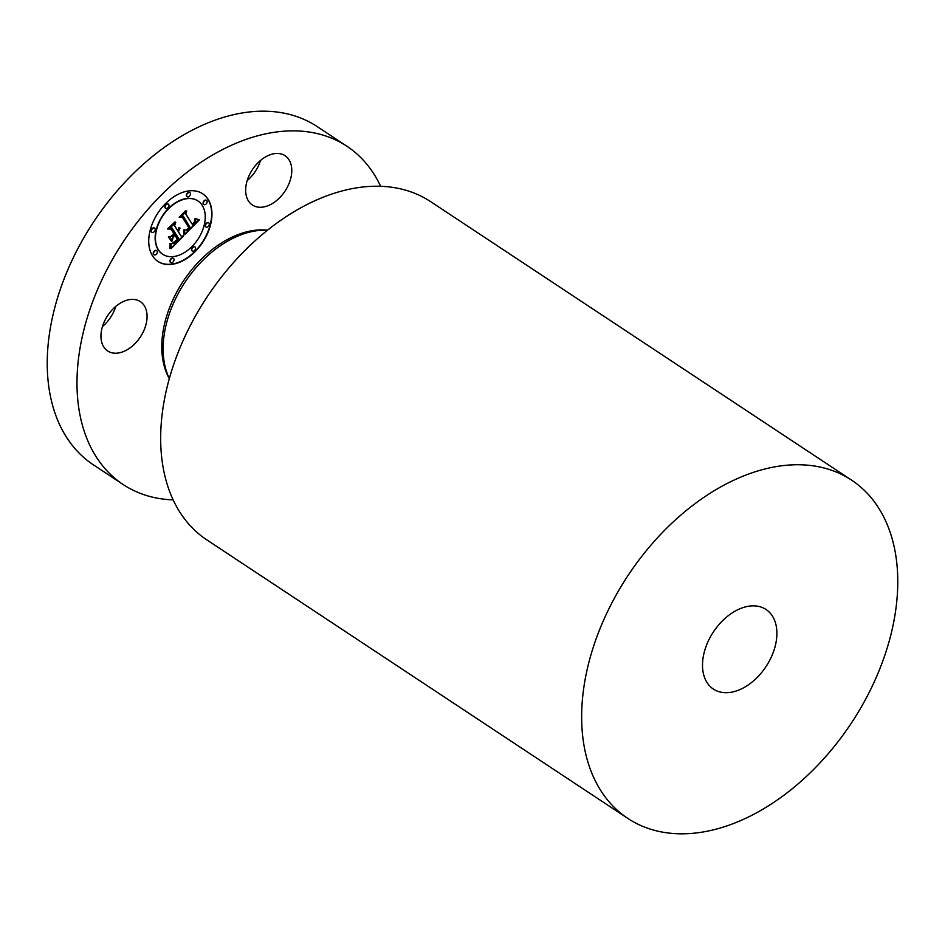 <?xml version="1.0" encoding="UTF-8"?>
<svg xmlns="http://www.w3.org/2000/svg" width="945" height="945" viewBox="0 0 945 945"><rect width="100%" height="100%" fill="white"/><g stroke="black" fill="none" stroke-linecap="round" stroke-linejoin="round"><path stroke-width="1.42" d="M273.424 202.868A29.578 19.526 123.5 0 0 290.812 178.097A29.578 19.526 123.5 0 0 285.036 155.689A29.578 19.526 123.5 0 0 264.009 157.85A29.578 19.526 123.5 0 0 246.621 182.633A29.578 19.526 123.5 0 0 252.398 205.03A29.578 19.526 123.5 0 0 273.424 202.868M247.2 180.566A29.578 19.526 123.5 0 0 260.489 160.473M173.148 499.881A202.797 133.847 -56.5 0 1 123.157 484.537L93.401 464.845A202.797 133.847 -56.5 0 1 94.547 220.551A202.797 133.847 -56.5 0 1 317.189 126.595L346.945 146.274A202.797 133.847 -56.5 0 1 380.622 186.283M115.786 306.404A29.578 19.526 -56.5 0 1 102.497 326.497M123.157 484.537A202.797 133.847 -56.5 0 1 124.303 240.231A202.797 133.847 -56.5 0 1 346.945 146.274M267.459 230.249A95.433 62.984 123.5 0 0 185.385 281.645A95.433 62.984 123.5 0 0 169.344 378.532M851.599 480.154L430.625 201.639A202.797 133.847 123.5 0 0 207.983 295.596A202.797 133.847 123.5 0 0 206.837 539.89L627.811 818.405A202.797 133.847 -56.5 0 1 628.957 574.111A202.797 133.847 -56.5 0 1 851.599 480.154A202.797 133.847 -56.5 0 1 850.453 724.449A202.797 133.847 -56.5 0 1 627.811 818.405M765.757 666.969A47.711 31.492 -56.5 0 1 713.369 689.07A47.711 31.492 -56.5 0 1 713.64 631.591A47.711 31.492 -56.5 0 1 766.029 609.478A47.711 31.492 -56.5 0 1 765.757 666.969M146.581 311.531A29.578 19.526 123.5 0 0 140.332 301.62A29.578 19.526 123.5 0 0 113.057 308.932A29.578 19.526 123.5 0 0 101.434 341.062A29.578 19.526 123.5 0 0 107.683 350.973A29.578 19.526 123.5 0 0 134.958 343.661A29.578 19.526 123.5 0 0 146.581 311.531M152.464 255.729A40.564 26.767 -56.5 0 1 161.524 208.065A40.564 26.767 -56.5 0 1 202.714 193.784A40.564 26.767 -56.5 0 1 208.219 199.501A40.564 26.767 -56.5 0 1 199.159 247.165A40.564 26.767 -56.5 0 1 157.957 261.446A40.564 26.767 -56.5 0 1 152.464 255.729M158.382 249.763A31.953 21.085 -56.5 0 1 165.517 212.212A31.953 21.085 -56.5 0 1 197.977 200.966A31.953 21.085 -56.5 0 1 202.301 205.467A31.953 21.085 -56.5 0 1 195.166 243.019A31.953 21.085 -56.5 0 1 162.705 254.264A31.953 21.085 -56.5 0 1 158.382 249.763M184.795 234.537L184.582 229.836L187.287 230.32L190.252 227.745L183.33 216.263L181.18 216.582L186.756 210.959L185.811 213.901L192.296 224.308L194.434 221.827L194.812 219.051L194.953 221.449L192.78 225.087L195.733 221.638L195.532 218.496L199.324 219.961L184.795 234.537M183.602 229.989L184.003 234.738M186.106 229.895L188.882 227.745L182.338 217.22L179.172 217.208L185.397 210.924L180.022 216.818L182.657 216.771L189.437 227.662L186.106 229.895M171.021 248.665L171.069 243.515L174.258 243.538L179.054 239.156L176.006 234.265L175.262 235.01L177.943 239.333L174.211 242.877L172.214 243.373L177.471 239.357L174.955 235.317L173.112 237.183L172.262 240.904L169.533 236.534L172.663 236.203L175.451 233.391L172.167 228.123L169.769 228.336L175.746 222.299L174.612 225.666L177.412 230.155L179.042 227.875L177.884 230.934L179.928 227.887L178.44 231.808L181.18 236.215L183.673 235.907L171.021 248.665M169.816 248.275L170.254 243.432L169.816 248.275M168.328 236.923L171.565 241.282L168.328 236.923M173.856 233.569L171.069 229.092L167.501 228.973L175.038 221.839L168.364 228.572L171.293 228.666L174.341 233.545L171.364 236.085L173.856 233.569M191.977 250.697A2.457 1.618 -56.5 0 1 192.52 247.814A2.457 1.618 -56.5 0 1 195.024 246.94A2.457 1.618 -56.5 0 1 195.355 247.295A2.457 1.618 -56.5 0 1 194.8 250.177A2.457 1.618 -56.5 0 1 192.308 251.051A2.457 1.618 -56.5 0 1 191.977 250.697M153.728 254.453A2.457 1.618 -56.5 0 1 154.283 251.559A2.457 1.618 -56.5 0 1 156.775 250.697A2.457 1.618 -56.5 0 1 157.106 251.039A2.457 1.618 -56.5 0 1 156.563 253.933A2.457 1.618 -56.5 0 1 154.07 254.796A2.457 1.618 -56.5 0 1 153.728 254.453M170.454 262.202A2.457 1.618 -56.5 0 1 170.998 259.32A2.457 1.618 -56.5 0 1 173.502 258.457A2.457 1.618 -56.5 0 1 173.833 258.8A2.457 1.618 -56.5 0 1 173.278 261.694A2.457 1.618 -56.5 0 1 170.785 262.556A2.457 1.618 -56.5 0 1 170.454 262.202M165.328 207.935A2.457 1.618 -56.5 0 1 165.883 205.053A2.457 1.618 -56.5 0 1 168.375 204.191A2.457 1.618 -56.5 0 1 168.706 204.533A2.457 1.618 -56.5 0 1 168.163 207.416A2.457 1.618 -56.5 0 1 165.659 208.29A2.457 1.618 -56.5 0 1 165.328 207.935M151.613 231.974A2.457 1.618 -56.5 0 1 152.157 229.08A2.457 1.618 -56.5 0 1 154.649 228.217A2.457 1.618 -56.5 0 1 154.992 228.56A2.457 1.618 -56.5 0 1 154.437 231.454A2.457 1.618 -56.5 0 1 151.944 232.316A2.457 1.618 -56.5 0 1 151.613 231.974M206.955 200.777A2.457 1.618 -56.5 0 1 206.4 203.671A2.457 1.618 -56.5 0 1 203.907 204.533A2.457 1.618 -56.5 0 1 203.577 204.191A2.457 1.618 -56.5 0 1 204.12 201.297A2.457 1.618 -56.5 0 1 206.612 200.434A2.457 1.618 -56.5 0 1 206.955 200.777M209.069 223.256A2.457 1.618 -56.5 0 1 208.526 226.15A2.457 1.618 -56.5 0 1 206.022 227.013A2.457 1.618 -56.5 0 1 205.691 226.67A2.457 1.618 -56.5 0 1 206.246 223.776A2.457 1.618 -56.5 0 1 208.739 222.914A2.457 1.618 -56.5 0 1 209.069 223.256M190.228 193.028A2.457 1.618 -56.5 0 1 189.685 195.91A2.457 1.618 -56.5 0 1 187.181 196.773A2.457 1.618 -56.5 0 1 186.85 196.43A2.457 1.618 -56.5 0 1 187.405 193.548A2.457 1.618 -56.5 0 1 189.898 192.674A2.457 1.618 -56.5 0 1 190.228 193.028M181.18 236.215L178.132 231.608L179.963 228.277M177.376 230.143L177.884 230.934M178.688 227.887L178.451 228.584M175.191 222.866L174.305 225.465L177.412 230.155M172.167 228.123L170.005 228.088M174.955 235.317L172.817 236.982L172.014 240.502M176.006 234.265L174.955 234.821L177.459 239.333M183.106 235.978L171.104 248.086M198.946 219.831L184.795 234.277M192.591 224.437L192.78 225.087M194.552 218.933L194.729 220.953M186.212 211.503L185.515 213.712L192.296 224.308M183.33 216.263L181.464 216.299M168.612 236.817L171.258 241.081M170.017 243.515L169.793 248.429M187.535 229.033L186.212 229.848M182.479 216.771L188.87 227.733M182.338 217.22L179.373 217.007M171.116 228.655L173.845 233.545M171.069 229.092L167.69 228.796M157.815 261.34A40.564 26.767 123.5 0 0 198.946 246.869A40.564 26.767 123.5 0 0 207.924 199.3A40.564 26.767 123.5 0 0 202.573 193.69M197.824 200.872A31.953 21.085 123.5 0 0 197.67 200.765A31.953 21.085 123.5 0 0 165.221 212.011A31.953 21.085 123.5 0 0 158.075 249.563A31.953 21.085 123.5 0 0 162.41 254.063A31.953 21.085 123.5 0 0 162.564 254.17M194.859 246.858A2.457 1.618 123.5 0 0 194.717 246.751A2.457 1.618 123.5 0 0 192.225 247.614A2.457 1.618 123.5 0 0 191.67 250.496A2.457 1.618 123.5 0 0 192.012 250.85A2.457 1.618 123.5 0 0 192.166 250.933M156.622 250.614A2.457 1.618 123.5 0 0 156.48 250.496A2.457 1.618 123.5 0 0 153.976 251.358A2.457 1.618 123.5 0 0 153.433 254.252A2.457 1.618 123.5 0 0 153.763 254.595A2.457 1.618 123.5 0 0 153.929 254.689M173.337 258.363A2.457 1.618 123.5 0 0 173.195 258.257A2.457 1.618 123.5 0 0 170.702 259.119A2.457 1.618 123.5 0 0 170.147 262.013A2.457 1.618 123.5 0 0 170.49 262.356A2.457 1.618 123.5 0 0 170.643 262.438M168.222 204.096A2.457 1.618 123.5 0 0 168.08 203.99A2.457 1.618 123.5 0 0 165.576 204.852A2.457 1.618 123.5 0 0 165.032 207.746A2.457 1.618 123.5 0 0 165.363 208.089A2.457 1.618 123.5 0 0 165.517 208.172M154.496 228.135A2.457 1.618 123.5 0 0 154.354 228.017A2.457 1.618 123.5 0 0 151.861 228.891A2.457 1.618 123.5 0 0 151.306 231.773A2.457 1.618 123.5 0 0 151.649 232.116A2.457 1.618 123.5 0 0 151.802 232.21M206.459 200.352A2.457 1.618 123.5 0 0 206.317 200.234A2.457 1.618 123.5 0 0 203.825 201.096A2.457 1.618 123.5 0 0 203.269 203.99A2.457 1.618 123.5 0 0 203.6 204.333A2.457 1.618 123.5 0 0 203.766 204.427M208.585 222.831A2.457 1.618 123.5 0 0 208.443 222.713A2.457 1.618 123.5 0 0 205.939 223.575A2.457 1.618 123.5 0 0 205.396 226.469A2.457 1.618 123.5 0 0 205.726 226.812A2.457 1.618 123.5 0 0 205.88 226.906M189.744 192.591A2.457 1.618 123.5 0 0 189.602 192.485A2.457 1.618 123.5 0 0 187.098 193.347A2.457 1.618 123.5 0 0 186.555 196.229A2.457 1.618 123.5 0 0 186.886 196.584A2.457 1.618 123.5 0 0 187.039 196.666M169.309 378.661A94.004 62.039 -56.5 0 1 183.708 280.559A94.004 62.039 -56.5 0 1 267.553 230.167"/></g></svg>

